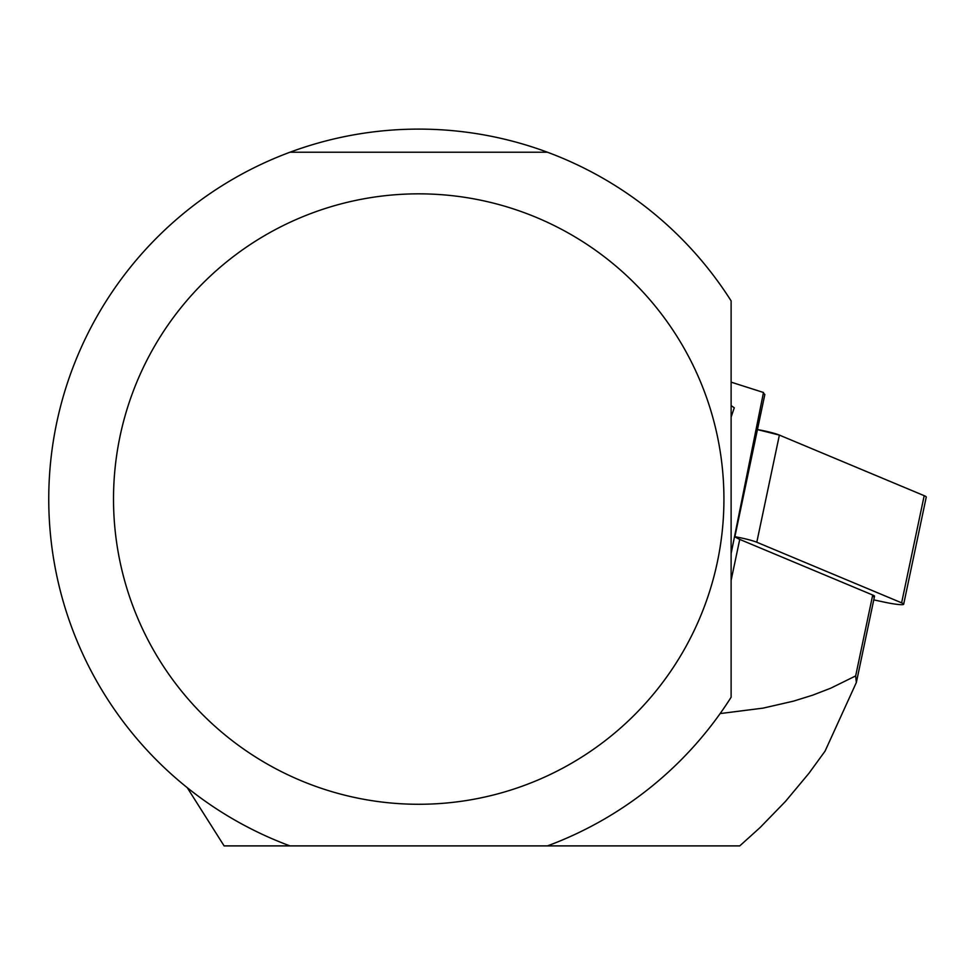 <?xml version="1.0" encoding="UTF-8"?>
<svg xmlns="http://www.w3.org/2000/svg" width="975" height="975" viewBox="0 0 975 975"><rect width="100%" height="100%" fill="white"/><g stroke="black" fill="none" stroke-linecap="round" stroke-linejoin="round"><path stroke-width="1.46" d="M872.357 596.663A16.185 1.718 -168.1 0 0 874.526 596.261A16.185 1.718 -168.1 0 0 872.71 595.03L855.66 675.919L856.342 682.524L825.057 751.152L808.933 773.309L785.533 801.352L760.086 827.556L739.745 845.898L547.45 845.898A369.964 369.964 0 0 0 731.116 697.247L731.116 300.885A369.964 369.964 0 0 0 48.75 499.066A369.964 369.964 0 0 0 289.965 845.898L224.116 845.898L187.273 787.703M739.745 539.407L872.71 595.03M855.66 675.919L830.737 688.192L812.65 695.175L793.528 701.135L763.132 708.118L720.135 713.578M731.116 580.344L739.745 539.382A69.371 7.349 -168.1 0 1 734.87 536.725L764.851 394.424A69.371 7.349 11.9 0 1 763.486 392.486L731.116 553.593M763.486 392.486L731.116 382.151L731.116 405.624L734.285 407.769L731.116 417.117M418.714 804.277A305.224 305.224 0 0 1 312.5 212.916A305.224 305.224 0 0 1 719.123 445.1A305.224 305.224 0 0 1 418.714 804.277M547.45 845.898L289.965 845.898M289.965 152.222L547.45 152.222M873.758 599.881L885.007 602.282A18.354 1.938 -168.1 0 0 903.679 604.22A18.354 1.938 -168.1 0 0 901.619 602.83L756.795 542.246A18.354 1.938 -168.1 0 0 734.87 536.725M923.8 497.518L924.19 495.678L779.378 435.094L757.441 429.585A18.354 1.938 11.9 0 1 779.378 435.094L924.19 495.678A18.354 1.938 11.9 0 1 926.25 497.079L903.679 604.22M901.619 602.83L924.19 495.678M779.378 435.094L756.795 542.246M856.355 682.488L874.526 596.261"/></g></svg>

